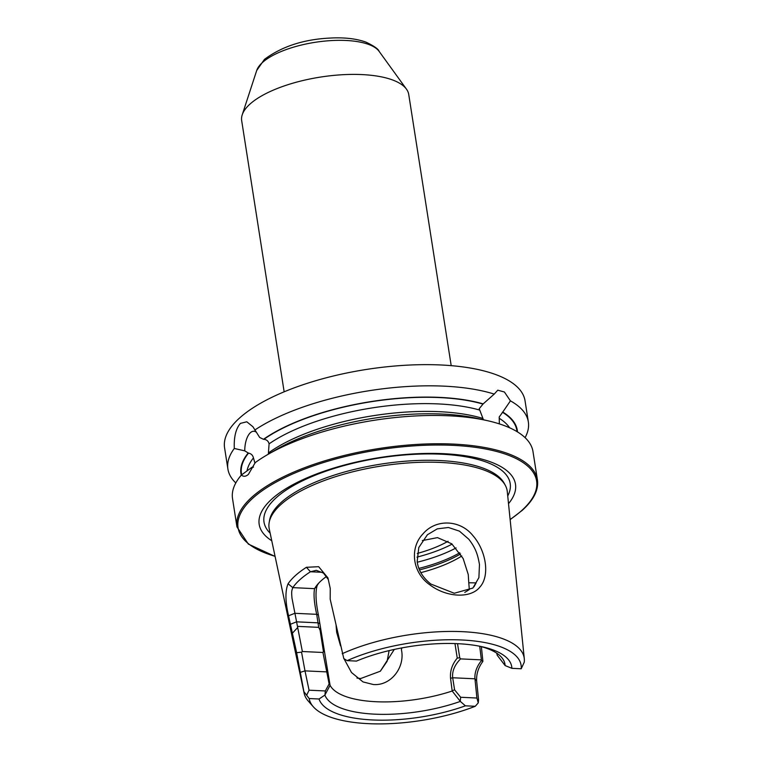<?xml version="1.0" encoding="UTF-8"?>
<svg xmlns="http://www.w3.org/2000/svg" width="762" height="762" viewBox="0 0 762 762"><rect width="100%" height="100%" fill="white"/><g stroke="black" fill="none" stroke-linecap="round" stroke-linejoin="round"><path stroke-width="1.14" d="M340.547 645.871L336.661 632.269L336.071 625.307M337.166 629.736L339.747 641.966M401.888 647.9L401.393 649.605C405.374 667.16 390.982 686.019 373.361 684.533L363.026 681.923L351.511 672.532L343.976 658.692M422.339 540.563L437.474 537.62L451.761 543.811L463.163 558.556L468.259 574.558L468.773 582.778L476.117 582.892L473.954 586.835M473.078 535.829C486.385 551.136 489.947 576.005 479.965 586.969C470.906 598.694 446.646 597.608 429.816 584.806C412.28 572.653 409.299 547.954 423.12 533.724C435.988 518.655 460.305 519.617 473.078 535.829M479.469 564.49C477.793 555.165 476.05 548.516 468.782 539.229L459.438 531.143L448.427 527.495L437.293 528.847L427.415 534.733L418.795 547.516L417.176 561.584C418.3 570.205 422.843 577.682 430.806 584.016L454.276 593.255L472.897 588.045L478.898 577.625L479.469 564.49M451.199 365.655L408.737 94.478A84.544 30.851 171.1 0 0 406.451 89.135A84.544 30.851 171.1 0 0 334.108 75.362A84.544 30.851 171.1 0 0 250.022 104.051A84.544 30.851 171.1 0 0 242.211 114.852A84.544 30.851 171.1 0 0 241.678 120.644L284.15 391.82M517.484 431.911A139.846 51.035 171.1 0 0 502.768 412.061L499.196 417.014L499.358 423.891M483.441 419.776L479.222 408.68L483.184 403.879A139.846 51.035 171.1 0 0 263.471 439.303L263.89 439.322C266.662 439.617 268.386 441.122 269.081 443.855L268.338 454.162M236.963 526.923A152.057 55.493 171.1 0 1 251.974 497.091A152.057 55.493 171.1 0 1 416.871 444.417A152.057 55.493 171.1 0 1 537.42 479.879L532.99 451.59A152.057 55.493 171.1 0 0 487.242 420.624A152.057 55.493 171.1 0 0 266.633 455.171A152.057 55.493 171.1 0 0 255.203 462.629L248.422 474.374C245.831 476.641 243.478 476.86 241.383 475.05A152.057 55.493 171.1 0 0 232.534 498.634L236.963 526.923L248.364 544.097L275.092 556.441M241.383 475.05L251.898 467.297A18.059 8.23 -87.3 0 0 252.174 467.316A18.059 8.23 -87.3 0 0 253.365 467.182M251.898 467.297L253.451 467.001M254.975 463.277L253.451 457.905C252.755 455.171 251.108 453.59 248.517 453.142L244.754 450.856L234.296 448.466A152.057 55.493 171.1 0 0 227.895 469.001A152.057 55.493 171.1 0 0 235.81 482.946M256.184 432.111A18.059 8.23 -87.3 0 0 253.86 431.244A18.059 8.23 -87.3 0 0 250.422 432.673A18.059 8.23 -87.3 0 0 244.754 450.856M356.959 678.075L360.693 678.523L380.343 671.208L394.164 649.634M389.125 650.615L387.106 661.311L380.371 671.17M328.384 579.615L323.45 573.062L316.278 570.328L310.477 571.757A112.3 40.986 171.1 0 0 299.99 579.625A112.3 40.986 171.1 0 0 292.808 587.635C291.732 590.607 291.351 591.274 292.008 598.294L302.362 651.52L301.552 652.148L304.99 670.874L309.067 690.201L325.317 690.953L329.127 683.943L322.945 652.482L323.412 651.396L320.088 630.193L318.687 627.355L316.697 614.324C314.163 602.933 313.458 594.379 314.573 588.655A88.344 32.242 -8.9 0 1 317.602 584.368A88.344 32.242 -8.9 0 1 326.631 576.386M481.374 646.662L482.898 661.378C478.393 667.436 476.307 673.894 476.631 680.742L478.555 699.783L478.26 702.869L475.25 706.288A107.261 39.138 171.1 0 1 313.277 706.736A107.261 39.138 171.1 0 1 309.182 698.535L303.886 691.629L296.637 652.691L288.56 615.782C285.255 601.675 285.093 591.007 288.065 583.787A116.624 42.558 -8.9 0 1 295.523 575.462A116.624 42.558 -8.9 0 1 306.419 567.299L318.659 566.69L327.946 577.91L330.241 588.464L330.194 599.208L343.795 658.578L347.129 660.644L356.473 661.083A97.765 35.681 171.1 0 1 482.308 646.786A97.765 35.681 171.1 0 1 511.873 668.331L521.218 668.769A107.261 39.138 171.1 0 0 461.705 639.975A107.261 39.138 171.1 0 0 347.129 660.644M288.065 583.787L292.808 587.635L314.573 588.655L317.154 585.607C315.297 591.903 315.725 601.723 318.43 615.067L330.079 685.324A85.211 31.09 171.1 0 0 452.19 691.02L450.542 678.304C449.932 670.97 452.171 664.245 457.248 658.13L454.971 643.576M525.085 437.645A152.057 55.493 171.1 0 0 528.352 421.957L525.037 400.774A152.057 55.493 171.1 0 0 404.489 365.312A152.057 55.493 171.1 0 0 239.592 417.995A152.057 55.493 171.1 0 0 224.58 447.827L227.895 469.001M234.296 448.466C233.829 436.959 235.877 428.596 240.43 423.386L246.783 421.786L252.927 426.749L259.671 437.455L263.471 439.303M483.184 403.879L494.224 394.097A152.057 55.493 171.1 0 0 254.803 430.035M494.224 394.097L497.767 390.182L504.415 392.001L510.426 400.869L502.768 412.061M528.352 421.957A152.057 55.493 171.1 0 0 510.426 400.869M417.29 553.45A75.124 27.413 171.1 0 0 448.094 541.258M420.853 572.643A85.211 31.09 171.1 0 0 461.801 555.974M464.782 592.388A85.211 31.09 171.1 0 0 469.373 589.464M318.926 582.911A85.211 31.09 171.1 0 0 317.154 585.607M521.218 668.769L524.246 662.207A111.452 40.672 171.1 0 0 524.294 658.701L507.292 491.661A120.491 43.967 171.1 0 0 505.435 485.575A120.491 43.967 171.1 0 0 404.374 463.229A120.491 43.967 171.1 0 0 280.988 504.444A120.491 43.967 171.1 0 0 269.167 522.58A120.491 43.967 171.1 0 0 269.253 528.942L304.124 693.182A111.452 40.672 171.1 0 0 308.258 701.04L313.277 706.736M524.294 658.701A111.452 40.672 171.1 0 0 458.219 631.517A111.452 40.672 171.1 0 0 342.195 653.72M508.521 503.663A129.711 47.339 171.1 0 0 436.74 453.457A129.711 47.339 171.1 0 0 271.986 498.91A129.711 47.339 171.1 0 0 271.758 540.744M248.088 453.123A139.846 51.035 171.1 0 0 241.287 475.155M497.224 655.253L505.12 665.559L511.873 668.331M505.12 665.559A91.478 33.385 171.1 0 0 501.472 657.235A91.478 33.385 171.1 0 0 479.803 646.252M497.234 655.349A85.211 31.09 171.1 0 0 497.224 655.301A85.211 31.09 171.1 0 0 496.662 653.129M303.886 691.629A111.452 40.672 171.1 0 0 304.124 693.182M309.182 698.535L319.03 699.002A97.765 35.681 171.1 0 0 465.401 705.822L475.25 706.288M465.401 705.822L460.324 701.411L452.19 691.02M330.079 685.324L324.888 695.096L319.03 699.002M324.888 695.096A91.478 33.385 171.1 0 0 460.324 701.411M487.242 420.624L477.841 418.519A139.846 51.035 171.1 0 0 274.939 450.285L266.633 455.171M302.362 651.52L322.945 652.482M297.599 626.374L318.687 627.355M324.983 694.811L325.317 690.953M309.067 690.201L306.829 694.877M457.533 643.671L459.734 657.739L460.553 658.892C454.6 665.016 451.98 671.312 452.695 677.761L454.581 689.801L460.658 697.268L476.907 698.03L474.955 678.799C474.488 672.722 476.66 666.636 481.47 660.54L479.717 646.233M460.658 697.268L460.277 701.116M478.26 702.869L476.907 698.03M460.553 658.892L481.136 659.854M292.541 633.041L297.418 627.802M290.341 624.316L296.561 621.83L318.04 622.84L319.764 623.583M306.419 567.299L310.477 571.757L322.374 572.31M296.637 652.691L301.552 652.148M481.47 660.54L482.898 661.378M320.088 630.193L320.431 627.793M459.734 657.739L457.248 658.13M454.581 689.801L452.485 690.705M324.212 651.939L323.412 651.396M329.984 684.99L329.127 683.943M468.773 582.778L469.249 588.635M505.435 485.575L504.358 483.546A119.748 43.701 171.1 0 0 403.936 461.334A119.748 43.701 171.1 0 0 281.311 502.301A119.748 43.701 171.1 0 0 269.567 520.313L269.167 522.58M256.718 70.475L264.452 59.369C281.807 46.52 303.476 39.434 329.441 38.1C343.938 37.243 356.13 38.595 366.017 42.148C374.066 46.025 378.419 49.073 379.085 51.311A62.989 22.984 171.1 0 0 325.183 41.053A62.989 22.984 171.1 0 0 262.538 62.436A62.989 22.984 171.1 0 0 256.718 70.475L242.211 114.852M417.262 562.223A88.163 32.175 171.1 0 0 456.095 547.926M416.966 557.117A84.306 30.766 171.1 0 0 452.133 544.106M418.881 568.404A88.163 32.175 171.1 0 0 459.81 552.745M419.491 569.89A87.649 31.985 171.1 0 0 460.581 553.936M507.73 495.976A124.597 45.463 171.1 0 0 427.196 453.933A124.597 45.463 171.1 0 0 276.301 497.643A124.597 45.463 171.1 0 0 270.158 533.181M510.121 519.465A151.095 55.14 171.1 0 0 521.694 510.559A151.095 55.14 171.1 0 0 452.933 445.351A151.095 55.14 171.1 0 0 252.974 498.024A151.095 55.14 171.1 0 0 275.053 556.279M516.988 431.606A139.379 50.864 171.1 0 0 502.377 412.213M509.635 427.796A134.55 49.101 171.1 0 0 499.205 418.281M253.451 457.905A134.55 49.101 171.1 0 0 247.021 470.887M248.517 453.142A139.379 50.864 171.1 0 0 241.687 474.821M482.794 404.031A139.379 50.864 171.1 0 0 263.89 439.322M479.288 409.966A134.55 49.101 171.1 0 0 269.081 443.855M482.365 418.281A134.55 49.101 171.1 0 0 268.757 452.723M299.847 672.503L304.99 670.874L327.25 671.913L328.041 672.589M288.56 615.782L294.78 613.305L316.697 614.324L318.43 615.067M450.542 678.304L452.695 677.761L474.955 678.799L476.631 680.742M379.085 51.311L406.451 89.135M537.42 479.879C538.791 489.823 533.724 499.996 522.199 510.388L510.14 519.636"/></g></svg>
